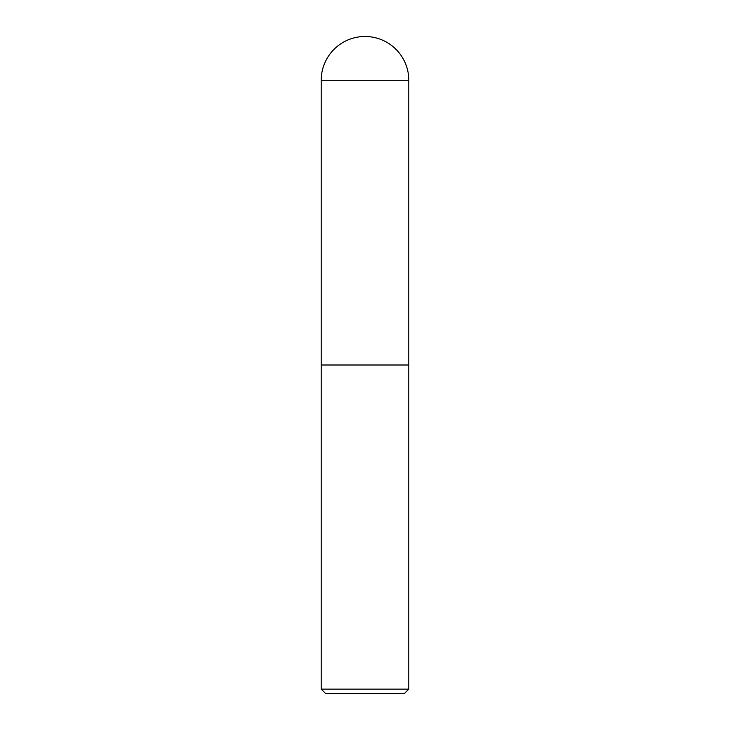 <?xml version="1.0" encoding="UTF-8"?>
<svg xmlns="http://www.w3.org/2000/svg" width="730" height="730" viewBox="0 0 730 730"><rect width="100%" height="100%" fill="white"/><g stroke="black" fill="none" stroke-linecap="round" stroke-linejoin="round"><path stroke-width="1.09" d="M408.8 689.12L408.8 80.3A43.8 43.8 0 0 0 365 36.5A43.8 43.8 0 0 0 321.2 80.3L321.2 689.12L325.58 693.5L404.42 693.5L408.8 689.12L321.2 689.12M321.2 365L408.8 365L321.2 365M321.2 80.3L408.8 80.3"/></g></svg>
